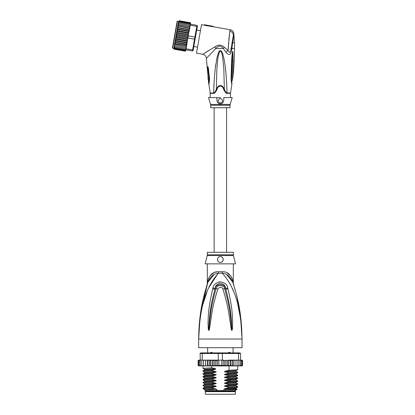 <?xml version="1.0" encoding="UTF-8"?>
<svg xmlns="http://www.w3.org/2000/svg" width="415" height="415" viewBox="0 0 415 415"><rect width="100%" height="100%" fill="white"/><g stroke="black" fill="none" stroke-linecap="round" stroke-linejoin="round"><path stroke-width="0.62" d="M235.378 394.25L205.311 394.25L205.311 391.646L235.378 391.646L235.378 394.25M206.54 391.07L206.54 391.646M234.148 391.07L234.148 391.646M233.064 352.906L233.064 347.703M230.04 352.377L229.77 352.33M207.625 352.906L207.625 347.703M210.208 353.113L211.022 352.325L211.686 352.325L212.662 353.113M228.027 353.113L229.002 352.325L229.661 352.325L230.481 353.113M211.022 352.325L211.686 352.325M229.002 352.325L229.661 352.325M199.916 319.892L198.661 339.029C199.859 299.397 209.352 283.58 218.373 273.246A5.784 0.861 90 0 0 218.399 271.778L218.238 271.778M233.355 254.826A2.889 2.889 90 0 0 233.443 255.526L207.246 255.526A2.889 2.889 -90 0 0 207.334 254.826L207.334 252.289L233.355 252.289L233.355 254.826L207.334 254.826M233.355 263.857L233.292 282.75M199.236 324.665L198.661 339.029C199.05 309.165 204.476 293.441 207.925 282.138C210.54 276.4 214.021 273.433 218.373 273.246L222.316 273.246C226.668 273.433 230.149 276.4 232.763 282.138C236.213 293.436 241.639 309.18 242.028 339.029C240.83 299.407 231.331 283.57 222.316 273.246A5.784 0.861 90 0 1 222.29 271.778C227.098 271.431 230.579 274.268 232.737 280.301C233.572 283.99 233.572 283.99 232.737 280.301L232.016 278.024M240.944 319.322L242.028 339.029L198.661 339.029L198.661 347.703L242.028 347.703L242.028 339.029L240.731 319.581L237.79 304.428M218.114 273.288L208.792 287.621M207.08 291.569L202.904 304.408M233.598 291.543L231.897 287.621M227.954 288.84C232.872 309.86 232.265 316.671 232.659 321.822L232.416 329.043L231.923 330.418C231.71 330.625 231.43 329.889 231.077 328.203L229.905 320.37C228.888 315.006 228.888 308.397 222.86 288.99C221.646 286.635 219.971 286.635 217.828 288.99C211.629 309.04 211.795 315.239 210.773 320.437L209.611 328.187C209.274 329.868 208.989 330.61 208.766 330.418L208.273 329.033L208.019 322.678C208.423 317.625 207.547 311.286 212.734 288.845L212.957 287.958C213.326 285.012 215.567 282.963 219.685 281.806C224.515 282.304 227.197 284.353 227.726 287.958L227.954 288.84A2.889 0.301 167.3 0 0 225.838 289.296C231.228 309.958 230.896 316.738 231.554 321.822L231.902 330.288L230.885 320.256C230.066 314.876 230.133 308.257 224.665 288.664C224.671 285.717 217.652 283.263 216.023 288.664C210.4 308.91 210.623 315.104 209.798 320.323L208.787 330.288L209.072 322.663C209.751 317.683 209.155 311.359 214.851 289.296L215.053 288.415C215.183 286.06 216.78 284.301 219.846 283.144C223.478 283.72 225.407 285.479 225.636 288.415L225.838 289.296L225.584 288.43C224.52 283.222 215.935 283.398 215.105 288.43L214.851 289.296A2.889 0.301 12.7 0 0 212.734 288.845M227.726 287.958A2.889 0.311 167.1 0 0 225.636 288.415L224.665 288.664A2.889 0.431 -15.8 0 0 222.86 288.99M232.416 329.043A2.889 0.379 -172.7 0 0 231.933 328.945L231.912 330.267A2.889 1.354 -128.3 0 1 231.985 330.392M231.923 330.418A2.889 1.541 -102.6 0 0 231.902 330.288L231.622 328.089L231.077 328.203M217.828 288.99A2.889 0.431 -164.2 0 0 216.023 288.669L215.053 288.415A2.889 0.311 12.9 0 0 212.957 287.958M209.611 328.187L209.067 328.073L208.787 330.288A2.889 1.541 -77.2 0 0 208.766 330.418M208.704 330.392A2.889 1.354 -51.7 0 1 208.776 330.267L208.755 328.934A2.889 0.379 -7.2 0 0 208.273 329.033M233.355 283.04L233.624 284.789L232.763 282.138C233.93 285.712 233.93 285.712 232.763 282.138A5.784 4.072 161.5 0 1 232.737 280.301M207.791 282.548L207.925 282.138C206.758 285.712 206.758 285.712 207.925 282.138A5.784 4.072 18.5 0 0 207.951 280.301C210.109 274.268 213.59 271.431 218.399 271.778L222.29 271.778M207.744 282.677L200.461 313.678M207.656 282.947L207.365 283.839M207.946 280.333L207.728 281.271M207.547 282.076L207.443 282.548M207.293 284.073L207.334 263.857M207.951 280.301C207.116 283.99 207.116 283.99 207.951 280.301L208.672 278.024M213.979 274.704L207.931 282.133M216.822 271.898L215.224 272.245M213.709 272.811L209.642 276.214M232.753 282.107L226.689 274.694M231.046 276.214L227.005 272.821M240.56 316.121L236.68 295.558M235.149 289.841L233.759 285.209M233.489 284.368L233.339 283.891M233.261 283.658L232.95 282.698M233.443 255.526L235.523 263.857L205.166 263.857L207.246 255.526M220.344 256.626C224.084 256.397 224.043 262.602 220.344 262.41C216.651 262.591 216.589 256.408 220.344 256.626A2.889 2.889 0 0 0 219.634 256.714L219.893 256.662M220.344 262.41L221.013 262.332A2.889 2.889 0 0 1 219.67 262.332M221.828 262L222.227 261.709A2.889 2.889 0 0 1 221.667 262.088M222.798 261.045L223.042 260.558M223.234 259.603L223.218 259.188M222.98 258.332L222.834 258.047M221.693 256.963A2.889 2.889 0 0 1 222.258 257.352L222.025 257.165M218.949 256.984L218.575 257.227M218.466 257.321L218.43 257.352A2.889 2.889 0 0 1 218.98 256.968M217.481 259.131L217.476 259.152A2.889 2.889 0 0 0 217.47 259.832M217.968 261.165A2.889 2.889 0 0 1 217.636 260.532L217.652 260.568M219.021 262.088A2.889 2.889 0 0 1 218.44 261.694L218.477 261.725M217.974 257.86A2.889 2.889 0 0 0 217.657 258.457M222.72 261.17A2.889 2.889 0 0 0 223.052 260.537M223.218 259.832A2.889 2.889 0 0 0 223.208 259.131M223.037 258.457A2.889 2.889 0 0 0 222.715 257.86M237.131 389.291L223.659 389.623L223.659 390.634L204.948 390.634L204.948 389.623M217.029 390.634L217.029 389.623L215.354 389.623M235.741 389.623L235.741 390.634L235.305 391.07L205.384 391.07L204.948 390.634M223.659 390.634L235.741 390.634M226.958 389.623L225.158 389.301L236.109 388.699L237.136 389.291L236.825 389.623L227.991 389.623M225.993 365.9L224.686 365.34L223.218 365.807L221.802 365.34L218.887 365.34L217.476 365.843L216.002 365.34L214.716 365.911L213.186 365.34L212.418 365.916L232.945 365.916L232.711 365.34L231.031 365.916L231.031 360.132L230.19 360.713L230.19 365.34L228.613 365.916L228.483 360.132L227.498 360.713L227.498 365.34L225.993 365.9L225.993 360.153L227.498 360.713M204.398 360.132L203.604 360.713L203.692 360.132L205.352 360.132L202.193 360.132L202.193 353.481L218.259 353.481L218.259 360.132L221.802 360.132L221.802 365.34M223.218 365.807L223.218 360.241L221.802 360.132M222.43 360.132L222.253 352.906L240.005 352.906L240.581 353.481L238.495 353.481L238.096 352.906M202.593 352.906L202.193 353.481L200.108 353.481L200.684 352.906L218.435 352.906L218.259 353.481L238.495 353.481L238.495 360.132L235.03 360.189M218.435 352.906L222.253 352.906M241.499 360.132L242.178 360.713L241.499 360.132L238.495 360.132M240.7 360.132L241.426 360.713L240.581 360.132L240.581 353.481M200.108 353.481L200.378 365.34L200.668 365.916L201.14 365.916L200.378 365.34M202.193 360.132L200.378 360.132M241.426 360.713L241.426 365.34L241.042 365.916L239.548 365.916L240.02 365.916L240.311 365.34L239.548 365.916L235.066 365.916L235.066 360.132L228.483 360.132M240.311 360.132L240.311 365.34M238.667 365.916L238.853 365.34L238.07 365.916L238.667 365.916M238.853 360.132L238.853 365.34M236.996 365.916L237.084 365.34L236.291 365.916L236.996 365.916M237.084 360.713L236.996 360.132L236.291 360.132L237.084 360.713L237.084 365.34M236.291 360.132L235.336 360.132M235.066 365.916L235.025 365.34L234.127 365.916L233.189 365.916L233.189 360.132L232.711 360.713L232.711 365.34M233.189 360.132L234.127 360.132L235.025 360.713L235.04 360.132L235.04 365.916L234.127 365.916M235.009 365.444L235.04 365.916L231.637 365.916M231.031 360.132L232.711 360.713M231.031 365.916L230.19 365.34M228.613 360.132L230.19 360.713M228.613 365.916L227.498 365.34M223.218 360.241L224.686 360.713L225.993 360.153M224.686 360.713L224.686 365.34M218.887 360.132L218.887 365.34M242.485 360.422L242.557 365.34L242.012 365.916L242.552 365.423M235.025 365.34L235.04 365.916M240.985 360.132L241.94 360.132L242.557 360.713L242.557 365.34L241.94 365.916M242.178 360.713L242.178 365.34L241.712 365.916L240.451 365.916M242.178 365.34L241.499 365.916M241.426 365.34L240.7 365.916M230.73 365.916L228.8 365.916M198.157 365.527L199.527 365.916M199.989 365.916L199.262 365.34L199.646 365.916L202.318 365.916M202.318 365.874L202.608 365.916M206.52 360.132L205.664 360.713L205.648 360.132L205.664 365.34L206.52 365.916L205.648 365.916L205.664 365.34L205.648 365.916L210.016 365.916L210.498 365.34L211.676 365.916L209.689 365.916L209.689 360.132L210.016 360.132L205.627 360.132L209.689 360.132M198.51 365.34L199.19 365.916L198.51 365.34L198.51 360.713L199.19 360.132L200.108 360.132L199.646 360.132L199.262 360.713L199.989 360.132M201.835 365.34L202.022 365.916L202.619 365.916L201.835 365.34L201.835 360.132M203.604 365.34L203.692 365.916L204.398 365.916L203.604 365.34L203.604 360.713M207.977 365.34L207.785 365.916L208.999 365.916L207.977 365.34L207.977 360.713L208.999 360.132M228.483 365.916L220.241 365.916M241.162 360.132L242.298 360.22M242.557 360.713L241.94 360.132M228.8 360.132L230.73 360.132M231.637 360.132L232.945 360.132M234.127 360.132L235.04 360.132M198.391 360.22L199.527 360.132M198.204 360.417L198.131 360.713L198.676 360.132L199.703 360.132M198.51 360.713L199.19 360.132M212.127 360.132L216.967 360.132L211.676 360.132L212.127 360.132L212.127 365.916L212.418 365.916L211.676 365.916L211.692 367.825L215.458 368.619L215.458 369.366L211.692 370.346L211.692 370.714L215.53 371.518C216.438 371.731 216.438 371.97 215.53 372.239L211.692 373.241L211.692 373.609L215.53 374.413C216.438 374.62 216.438 374.864 215.53 375.134L211.692 376.13L211.692 376.498L215.53 377.302C216.438 377.515 216.438 377.754 215.53 378.024L211.692 379.025L211.692 379.388L215.53 380.192C216.438 380.405 216.438 380.643 215.53 380.913L211.692 381.914L211.692 382.282L215.53 383.087C216.438 383.294 216.438 383.538 215.53 383.808L211.692 384.804L211.692 385.172L215.53 385.976C216.438 386.189 216.438 386.427 215.53 386.697L211.692 387.698L211.692 388.061L215.53 388.865C216.438 389.078 216.438 389.317 215.53 389.586M210.498 360.713L210.016 360.132L211.676 360.132L210.498 360.713L210.498 365.34M208.999 365.916L209.689 365.916M206.52 365.916L207.552 365.916L207.552 360.132M202.619 365.916L205.648 365.916M199.19 365.916L200.238 365.916M198.749 365.916L199.703 365.916M212.418 360.132L213.186 360.713L213.186 365.34M213.186 360.713L214.716 360.137L216.002 360.713L216.002 365.34M214.716 365.911L214.716 360.137M216.002 360.713L218.259 360.132M217.476 365.843L217.476 360.21M207.785 360.132L207.977 360.713M216.967 360.132L217.719 360.236M205.622 365.916L205.622 360.132L205.352 360.132M199.262 360.713L199.262 365.34M198.131 360.713L198.131 365.34L198.131 360.713L198.749 360.132M205.664 360.713L205.648 360.132L205.664 360.713M225.158 389.301C224.245 389.083 224.245 388.839 225.158 388.58L228.997 387.584L237.676 387.122L237.691 386.733L228.997 387.216L228.997 387.584M228.997 387.216L225.158 386.412C224.245 386.189 224.245 385.95 225.158 385.691L228.997 384.689L237.676 384.228L237.691 383.844L228.997 384.326L228.997 384.689M228.997 384.326L225.158 383.522C224.245 383.299 224.245 383.061 225.158 382.801L228.997 381.8L237.676 381.338L237.691 380.949L228.997 381.432L228.997 381.8M228.997 381.432L225.158 380.628C224.245 380.41 224.245 380.166 225.158 379.907L228.997 378.911L237.676 378.449L237.691 378.06L228.997 378.542L228.997 378.911M228.997 378.542L225.158 377.738C224.245 377.515 224.245 377.276 225.158 377.017L228.997 376.016L237.676 375.554L237.691 375.17L228.997 375.653L228.997 376.016M228.997 375.653L225.158 374.849C224.245 374.626 224.245 374.387 225.158 374.128L228.997 373.127L237.676 372.665L237.691 372.276L228.997 372.758L228.997 373.127M228.997 372.758L225.158 371.954C224.245 371.736 224.245 371.492 225.158 371.233L228.997 370.237L237.676 369.775L237.691 365.916M228.997 365.916L228.997 370.237M225.158 386.412L236.109 385.81L237.691 386.733M225.158 383.522L236.109 382.915L237.691 383.844M225.158 377.738L236.109 377.136L237.691 378.06M225.158 371.954L236.109 371.352L237.691 372.276M225.158 380.628L236.109 380.026L237.691 380.949M225.158 374.849L236.109 374.242L237.691 375.17M211.692 387.698L203.013 388.16L203.013 388.565L204.72 389.623M203.013 388.16L204.579 387.252L215.53 386.697M211.692 381.914L202.997 382.397L202.997 382.765L211.692 382.282M203.013 382.376L204.579 381.473L215.53 380.913M225.158 385.691L236.109 385.136L236.104 385.805M236.109 388.699L236.109 388.025L225.158 388.58M211.692 384.804L202.997 385.286L202.997 385.654L211.692 385.172M203.013 385.265L204.579 384.363L215.53 383.808M236.109 382.915L236.109 382.241L225.158 382.801M204.787 388.756C201.13 388.528 203.428 388.295 211.692 388.061M215.53 383.087L204.579 383.688L202.997 382.765M215.53 385.976L204.579 386.578L202.997 385.654M203.023 379.896L211.692 379.388M211.692 379.025L203.013 379.481L202.997 379.87M204.585 377.909L202.997 376.981L211.692 376.498M211.692 376.13L203.013 376.592L202.997 376.981M203.028 374.117L211.692 373.609M211.692 373.241L203.013 373.702L202.997 374.091M211.692 370.346L202.997 370.828L202.997 371.197L211.692 370.714M204.585 372.125L202.997 371.197M204.585 369.236L202.997 368.307L211.692 367.825M214.368 389.623L205.71 389.623C202.94 389.374 206.214 389.12 215.53 388.865M237.671 384.228L236.114 385.13M203.013 379.891L204.579 380.799L215.53 380.192M225.158 379.907L236.119 379.346M203.018 379.481L204.579 378.579L204.579 377.904L215.53 377.302M204.585 375.02L215.53 374.413M203.018 373.702L204.579 372.8L204.579 372.12L215.53 371.518M225.158 377.017L236.119 376.457L236.104 377.131M225.158 374.128L236.119 373.562M204.569 369.91L204.579 369.231L215.458 368.629M225.158 371.233L236.119 370.673L236.104 371.347M236.109 374.242L236.109 373.567L237.671 372.665M204.579 378.579L215.53 378.024M204.569 375.694L215.53 375.134M204.579 372.8L215.53 372.239M203.018 370.808L204.579 369.905L215.458 369.35M222.814 360.293L223.721 360.132M200.445 30.653L196.731 29.999M197.535 47.17L193.821 46.516M177.444 21.17L172.676 48.218L172.443 47.886L177.112 21.404L178.585 21.367M195.123 39.119L193.271 49.639L192.627 49.94L194.889 37.127L195.429 37.397L195.123 39.119L194.526 39.192L187.974 38.035L188.156 37.002L176.769 34.995L176.614 34.056L177.096 33.138L176.774 32.277L177.418 31.312L176.998 30.554L177.729 29.548L177.257 28.915L178.025 27.878L177.511 27.442L174.886 42.346L175.514 42.112L175.146 40.878L175.81 40.442L175.462 39.249L176.121 38.678L175.841 37.552L176.442 36.852L176.297 35.825L176.681 34.912M190.215 22.701A0.576 0.576 -170 0 1 190.568 23.333L190.418 24.189L196.964 25.346L197.436 26.015L197.281 26.876L196.783 26.378L194.889 37.127L188.073 35.773L189.473 29.553L188.846 29.787L189.214 31.021L188.55 31.457L188.892 32.65L188.239 33.216L188.514 34.346L187.917 35.047L188.073 35.773M190.106 22.669L190.563 23.354L190.101 22.664L179.28 20.76L178.606 21.243L179.275 20.755L178.58 21.398M185.78 50.5L185.194 51.149A0.576 0.576 10 0 0 185.749 50.672L185.08 51.138L174.259 49.229L173.792 48.545L174.061 47.025M193.271 49.639L193.115 50.5L192.446 50.972L192.627 49.94L186.081 48.783L186.843 44.457L186.335 44.021L175.514 42.112M196.964 25.346L196.783 26.378L190.236 25.222L190.418 24.189L189.909 23.748L179.088 21.839L178.471 22.016L178.377 22.55L179.088 21.839M197.281 26.876L195.429 37.397M192.446 50.972L185.899 49.816L185.272 50.054L185.899 49.816L186.081 48.783M188.156 37.002L188.343 35.97M187.974 38.035L187.658 38.128L186.843 44.457M186.543 46.158L185.811 46.968L186.371 47.149L174.995 45.064L174.585 44.052L186.584 45.92L186.371 47.149M174.995 45.064L186.366 47.17L186.065 48.265L174.777 46.288L174.367 45.297L174.886 42.346M186.325 47.403L185.598 48.197M185.163 50.656L185.863 50.008L185.163 50.656L174.341 48.747L173.906 47.896M185.1 51.019L185.79 50.443L185.1 51.019L174.279 49.11L173.859 48.161M185.79 50.443L185.889 49.883M190.236 25.222L190.013 26.477L190.044 25.704L189.582 25.606L189.951 26.835L189.365 26.835L189.774 27.847L189.473 29.553M190.075 22.789L190.526 23.562L190.075 22.789L179.259 20.88L178.569 21.456L179.259 20.88M190.013 23.152L190.449 24.003L190.013 23.152L179.192 21.243L178.569 21.456M189.909 23.748L190.418 24.189M189.582 25.606L178.761 23.702L177.994 24.724L189.951 26.835L189.774 27.847M187.917 35.047L177.096 33.138M176.614 34.056L188.311 36.121M176.297 35.825L188 37.89M187.658 38.128L187.258 38.761L176.442 36.852M175.841 37.552L187.585 39.622L186.937 40.587L176.121 38.678M187.258 38.761L187.585 39.622M175.462 39.249L187.362 41.344L186.626 42.351L175.81 40.442M186.937 40.587L187.362 41.344M175.146 40.878L187.103 42.984L186.335 44.021M186.626 42.351L187.103 42.984M188.846 29.787L178.025 27.878M177.257 28.915L189.214 31.021M188.55 31.457L177.729 29.548M176.998 30.554L188.892 32.65M188.239 33.216L177.418 31.312M176.774 32.277L188.514 34.346M186.06 45.567L186.594 45.868L186.802 44.701L186.06 45.567L175.239 43.663L174.876 42.408L186.802 44.701M189.722 28.137L189.116 28.236L189.515 29.309M185.982 49.333L174.596 47.326L174.175 46.366L174.367 45.297M174.404 45.064L174.217 46.138L174.777 46.288M174.596 47.326L174.051 47.066L174.175 46.366M185.272 50.054L174.45 48.145L174.025 47.237M173.927 47.772L174.45 48.145M173.844 48.259L174.341 48.747M174.279 49.11L173.828 48.337M173.792 48.545L174.259 49.229M189.365 26.835L178.543 24.926L177.812 25.74L177.988 24.744L178.543 24.926L177.994 24.724M178.455 22.088L179.192 21.243M178.492 21.891L178.554 21.528M178.377 22.55L178.185 23.639L178.943 22.664L178.346 22.721L178.222 23.427M190.335 24.672L178.943 22.664M178.761 23.702L178.185 23.639L178.035 24.495M177.812 25.74L189.733 28.085M189.116 28.236L177.77 25.979M189.484 29.491L177.527 27.38L178.294 26.327M174.627 43.814L175.239 43.663M177.558 27.198L177.76 26.031M210.223 97.608L210.223 93.344L213.678 93.344A2.023 1.333 90 0 0 213.658 92.981A2.023 1.333 90 0 1 213.678 93.344C214.373 93.634 215.489 92.343 217.029 89.464C218.02 85.111 222.668 85.111 223.659 89.464L224.323 89.075C221.667 84.152 219.011 84.152 216.365 89.075L216.838 69.409C217.579 63.251 217.221 56.201 220.142 50.817C222.544 52.326 222.258 56.855 222.943 59.755L223.851 69.419L224.323 89.075C224.935 91.025 225.838 92.327 227.031 92.981A2.023 1.333 -90 0 0 227.005 93.344L227.005 93.344C226.315 93.634 225.2 92.343 223.659 89.464L223.83 89.816M232.452 40.618L232.218 41.92L232.706 42.678L234.511 42.678L234.511 48.456L231.928 48.456L233.344 38.087L233.09 36.997L232.924 37.915M210.535 104.43L230.149 104.43A2.889 2.889 -90 0 0 230.029 105.26L210.659 105.26A2.889 2.889 90 0 0 210.535 104.43L208.491 97.608L216.926 97.608L216.78 98.236M210.659 105.26L210.659 107.729L230.029 107.729L230.029 105.26M220.344 98.62A2.168 2.168 0 0 0 218.176 100.788A2.168 2.168 0 0 0 220.344 102.956A2.168 2.168 0 0 0 222.513 100.788A2.168 2.168 0 0 0 220.344 98.62M230.149 104.43L232.198 97.608L223.763 97.608C224.105 101.696 222.964 103.766 220.344 103.833C217.709 103.755 216.573 101.68 216.926 97.608L220.661 97.608M217.393 102.007L217.626 102.365M219.644 103.75L220.344 103.833M208.143 79.654L207.625 68.911L208.133 69.113L208.019 67.557L208.999 78.29L208.076 78.025L209.144 78.368L208.74 83.353L209.144 78.368L208.397 70.597L209.191 78.585L208.745 84.126C209.113 83.913 209.383 82.092 209.559 78.679L209.144 78.368M217.029 89.464L216.365 89.075C215.753 91.025 214.851 92.327 213.658 92.981L214.187 80.411L215.157 69.144L216.843 58.256L218.409 52.83C218.913 51.61 219.462 50.879 220.049 50.635C221.257 50.241 222.399 52.228 223.462 56.585C224.142 59.101 224.837 63.339 225.547 69.3C226.237 74.933 226.917 85.682 227.031 92.981L230.496 92.981L231.944 84.126C231.648 84.032 231.352 82.263 231.056 78.824L231.44 78.648L232.545 53.374M216.926 97.608L220.028 97.608M231.938 83.301L231.508 79.971M207.625 68.911C207.593 66.665 207.78 66.146 208.195 67.355L209.559 78.679M208.123 79.53L208.973 81.47M231.944 84.126L231.44 78.648L231.715 81.47L232.566 79.53L233.178 60.087L232.338 60.201L231.643 78.316L232.613 78.004M231.487 78.394L232.244 58.852M230.465 97.608L230.465 93.344L227.005 93.344M216.718 90.102L216.578 90.361M213.829 87.378L214.166 80.738M214.965 70.939L215.743 64.558M225.516 69.025L225.968 73.429M231.243 81.553L231.44 82.486M231.202 47.704L231.928 48.456L231.778 49.525C230.932 55.039 229.007 55.926 225.999 52.186L228.058 50.397C229.573 53.333 230.558 52.798 231.01 48.794L231.778 49.525M208.195 67.355L208.735 70.519M233.178 60.087L232.96 52.3L232.68 51.289L232.042 55.091C231.539 60.3 231.451 65.129 231.056 78.824M230.346 53.867L231.228 52.243M230.792 49.945L233.017 37.412M233.562 35.835L233.344 38.087M233.733 33.356L233.775 33.33C233.349 31.395 232.172 30.196 230.242 29.74L230.216 29.776C232.198 30.305 233.37 31.493 233.733 33.356M230.216 29.776L229.796 31.213C231.995 31.711 233.189 33.018 233.37 35.14L233.09 36.997M208.999 50.324L202.795 54.261C204.932 54.801 206.125 56.165 206.374 58.359L215.862 48.456C218.451 45.385 220.92 45.385 223.265 48.456L225.999 52.186M204.424 24.75L213.248 26.306L204.424 24.75L204.346 25.175L207.448 25.896L207.526 25.465M229.63 32.692L228.847 40.105M228.722 41.401L228.686 41.801M228.525 43.575L228.468 44.26M228.354 45.666L228.12 49.095M230.252 29.781L231.43 30.191M231.933 30.492L232.576 31.042M233.147 31.779L233.375 32.199M207.474 25.761L213.165 26.768L213.243 26.337M204.346 25.175L201.498 24.672L196.477 53.146L202.795 54.261L214.763 46.931C218.435 44.452 221.636 44.576 224.359 47.315L228.058 50.397L229.796 31.213M230.242 29.74L213.175 26.731M230.543 381.385L229.625 380.482L229.625 379.761L230.543 378.859M213.658 92.981L210.192 92.981L208.74 83.353M210.223 93.344L210.192 92.981M232.504 79.867L231.824 81.122M231.197 47.751L231.352 48.052M232.042 55.091L232.436 55.19M214.763 46.931L215.862 48.456L223.265 48.456L224.359 47.315M206.774 285.52L207.35 283.891M232.763 282.138L233.915 285.52M202.997 368.307L202.997 365.916M237.676 387.122L236.109 388.025M237.676 381.338L236.109 382.241M204.579 386.578L204.579 387.252M204.579 383.688L204.579 384.363M204.579 380.799L204.579 381.473M203.013 374.112L204.579 375.015L204.579 375.689L203.018 376.592M237.671 378.449L236.109 379.352L236.109 380.026M237.671 375.554L236.109 376.457M237.671 369.775L236.109 370.678M214.13 107.729L214.13 252.289M226.559 107.729L226.559 252.289M172.676 48.218L173.812 48.42M230.465 93.344L230.496 92.981M208.206 79.945L208.864 81.127M206.374 58.359L208.745 84.126M234.511 42.678L233.775 33.33M232.566 79.53C233.863 69.212 234.511 58.857 234.511 48.456"/></g></svg>
